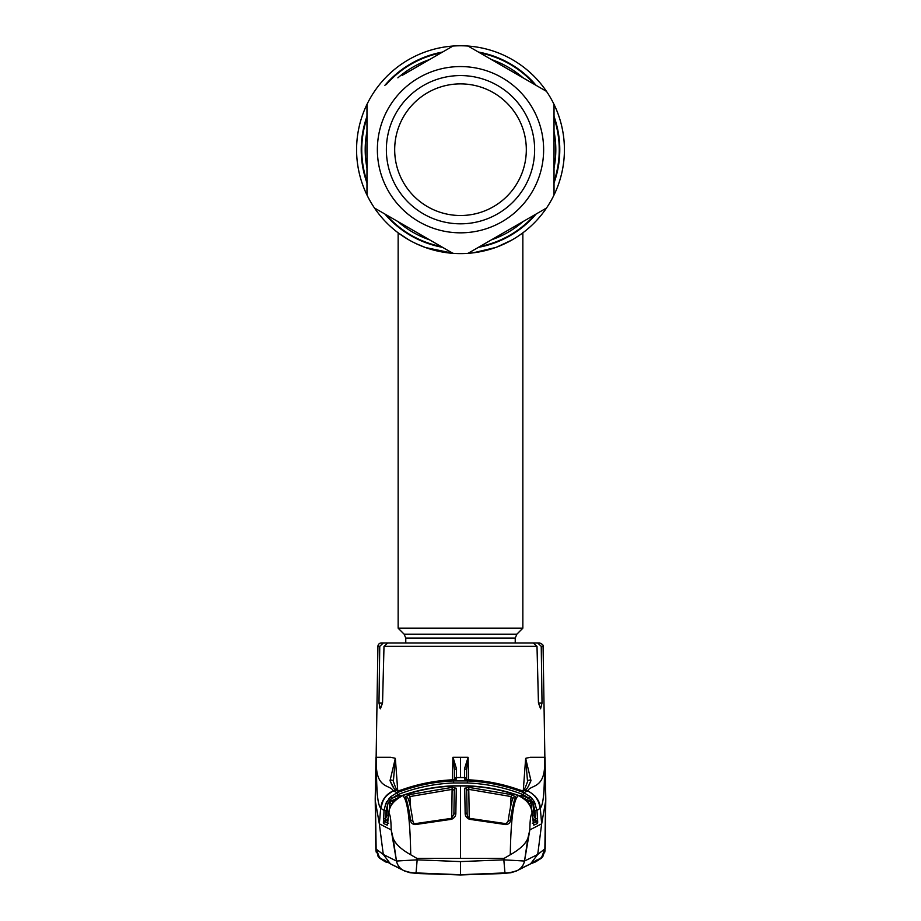<?xml version="1.0" encoding="UTF-8"?>
<svg xmlns="http://www.w3.org/2000/svg" width="921" height="921" viewBox="0 0 921 921"><rect width="100%" height="100%" fill="white"/><g stroke="black" fill="none" stroke-linecap="round" stroke-linejoin="round"><path stroke-width="1.38" d="M554.028 194.987L554.028 104.395A103.923 103.923 0 0 1 452.971 253.344A103.923 103.923 0 0 1 356.577 149.697A103.923 103.923 0 0 1 460.5 45.774A103.923 103.923 0 0 1 521.608 233.75A103.923 103.923 0 0 0 554.028 104.395L554.028 190.048M412.585 241.912L417.351 244.238M420.367 245.55L425.018 247.369M431.465 249.476L432.053 249.649M468.455 253.31L472.231 252.953M474.2 252.711L475.697 252.492M486.76 250.236L489.454 249.499M493.506 248.233L494.899 247.749M496.672 247.116L511.512 240.231M460.5 253.609L455.446 253.494M450.3 253.114L449.126 252.987M441.09 251.778L440.491 251.663M435.863 250.65L434.228 250.236M434.194 250.224L427.494 248.233M423.752 246.897L417.397 244.249M521.597 233.75A103.923 103.923 0 0 1 521.585 233.761A103.923 103.923 0 0 1 517.959 236.283A103.923 103.923 0 0 1 517.947 236.294A103.923 103.923 0 0 1 515.346 237.963A103.923 103.923 0 0 0 517.947 236.294A103.923 103.923 0 0 1 517.947 236.294A103.923 103.923 0 0 0 521.585 233.761A103.923 103.923 0 0 1 521.585 233.761M425.111 62.133L452.971 46.05A103.923 103.923 0 0 0 356.577 149.697A103.923 103.923 0 0 0 495.406 247.576A103.923 103.923 0 0 1 366.972 104.395L366.972 194.987L366.972 104.395A103.923 103.923 0 0 1 452.971 46.05L402.362 75.257M366.972 131.392A95.3 95.3 0 0 0 366.972 168.002M397.884 221.535A95.3 95.3 0 0 0 429.589 239.84M491.411 239.84A95.3 95.3 0 0 0 523.116 221.535M554.028 168.002A95.3 95.3 0 0 0 554.028 131.392M523.116 77.848A95.3 95.3 0 0 0 491.411 59.543M429.589 59.543A95.3 95.3 0 0 0 397.884 77.848M468.029 46.05A103.923 103.923 0 0 1 546.487 91.352L468.029 46.05L546.487 91.352A103.923 103.923 0 0 1 554.028 104.395A103.923 103.923 0 0 0 452.971 46.05A103.923 103.923 0 0 1 468.029 46.05M405.77 642.962L405.77 638.115L404.146 634.189L398.148 628.191L522.852 628.191L522.852 232.829M398.148 628.191L398.148 232.829L408.763 239.817M416.488 243.835L425.525 247.553M425.548 247.553L453.696 253.39M473.003 252.861L495.659 247.484M504.777 243.708L512.226 239.817M374.513 208.042L452.971 253.344L374.513 208.042M468.029 253.344L546.487 208.042L468.029 253.344M386.371 149.697A74.129 74.129 0 0 1 460.5 75.568A74.129 74.129 0 0 1 534.629 149.697A74.129 74.129 0 0 1 460.5 223.826A74.129 74.129 0 0 1 386.371 149.697M394.683 149.697A65.817 65.817 0 0 1 460.5 83.88A65.817 65.817 0 0 1 526.317 149.697A65.817 65.817 0 0 1 460.5 215.514A65.817 65.817 0 0 1 394.683 149.697M402.627 642.962L381.375 642.962A3.465 3.465 0 0 0 377.921 646.358L375.423 801.615L379.325 823.811L383.286 854.469L396.479 861.043L391.172 829.89L379.325 823.811L380.707 808.235C377.909 804.517 376.447 795.548 376.378 760.332L376.39 760.309C375.146 789.447 390.044 784.278 393.255 790.805L397.089 792.716C415.302 785.625 434.136 781.699 453.569 780.939L467.431 780.939C486.967 781.71 505.79 785.636 523.911 792.716L530.484 796.861L529.08 798.334L523.163 794.604C505.203 787.605 486.599 783.725 467.35 782.965L453.65 782.965C434.401 783.725 415.797 787.605 397.837 794.604L390.412 799.416L392.461 801.684M376.39 760.309L376.424 757.269L390.838 757.269L395.351 758.351L397.699 790.218M456.517 768.897A2.084 1.186 -179 0 0 454.56 770.048L453.097 757.58L456.517 768.897L456.436 777.577L460.5 777.531L460.5 757.269L452.89 757.269L452.499 779.834M467.592 779.776L464.575 779.201L464.483 768.897L468.11 757.269L468.501 779.834M523.255 790.955L525.649 758.351L530.162 757.269L544.576 757.269L544.61 760.309C545.854 789.447 530.957 784.278 527.745 790.805L526.847 791.231M542.032 702.999L538.451 702.999L540.581 708.779L542.032 702.999L541.237 646.358L543.079 646.358L545.577 801.615L541.675 823.811L537.714 854.469L530.542 863.875L517.498 870.449A13.861 13.78 62 0 1 517.498 870.46C512.525 872.233 508.346 873.05 504.961 872.912L460.5 874.72L416.039 872.912L417.167 859.834L460.5 861.596L503.833 859.834L504.961 872.912L460.5 874.731L460.5 862.574M538.451 702.999L537.001 646.358L383.999 646.358L382.549 702.999L380.419 708.779L378.968 702.999L379.763 646.358L377.921 646.358M397.089 642.962L383.297 642.962L379.763 646.358M383.999 646.358L387.776 642.962L533.224 642.962L537.001 646.358M379.325 707.155L380.419 708.779M541.237 646.358L537.703 642.962L539.625 642.962C542.457 644.124 543.609 645.264 543.079 646.358M537.703 642.962L523.911 642.962M527.549 781.814L525.649 758.351L530.968 780.628C528.792 786.073 526.893 789.205 525.281 789.999L523.623 791.058L519.513 789.93C503.073 784.036 486.173 780.674 468.789 779.857L467.431 779.765M521.735 791.243L523.347 790.195C523.83 790.92 525.246 787.985 527.606 781.399A2.084 1.854 15.5 0 1 530.968 780.628L528.228 786.546M375.975 757.269L375.215 798.852L375.814 848.886L383.286 854.469M379.498 858.13L385.45 861.906L387.856 862.447L385.45 861.906L378.278 856.599L376.136 848.897L379.59 857.773L387.545 862.263M375.423 801.615L376.136 848.897M410.72 854.757C401.245 849.438 395.385 843.947 393.129 838.283L396.479 861.043L417.167 859.834L416.856 858.36L410.72 854.757C410.156 819.506 407.496 799.785 402.742 795.583C419.354 789.873 436.301 786.707 453.569 786.073L460.5 785.947L460.5 858.36L504.144 858.36L503.833 859.834L524.521 861.043L529.828 829.89C529.978 819.92 530.715 814.463 532.062 813.542C531.739 805.91 527.134 799.923 518.258 795.583C513.504 799.785 510.844 819.506 510.28 854.757C519.755 849.438 525.615 843.947 527.871 838.283L529.828 829.89L541.675 823.811L540.293 808.235C543.091 804.517 544.553 795.548 544.622 760.332L544.61 760.309M393.129 838.283L391.172 829.89C391.022 819.92 390.285 814.463 388.938 813.542C388.674 806.773 393.267 800.786 402.742 795.583L398.425 797.321L391.793 803.734L389.157 809.916L387.188 825.135L383.493 823.466L384.034 810.434L380.707 808.235C381.685 800.13 385.876 794.316 393.255 790.805M388.938 813.542L389.146 809.904L391.747 803.768L389.894 802.663L389.445 808.845M460.5 841.852L460.5 858.36L416.856 858.36M537.703 854.492L524.521 861.043A13.861 13.78 62 0 1 517.498 870.449M383.297 854.492L390.458 863.875L403.502 870.449A13.861 13.78 118 0 0 403.502 870.46C408.475 872.233 412.654 873.05 416.039 872.912L460.5 874.731M544.852 849.208L543.851 853.813M543.551 854.504L541.191 858.015M510.188 872.394A2.084 0.886 84 0 0 510.729 872.774L460.5 874.927L415.958 873.281L410.271 872.774L404.618 871.047M516.382 871.047L510.764 872.774A2.084 0.967 83.9 0 1 510.718 872.774L501.093 873.603L510.764 872.774M410.812 872.394A2.084 0.886 96 0 1 410.271 872.774L460.5 874.95L501.093 873.592M419.907 873.592L460.5 874.95L501.093 873.603M410.236 872.774L404.653 871.059L410.282 872.774A2.084 0.967 96.1 0 1 410.236 872.774L419.907 873.603M380.718 808.085L383.573 799.313M385.853 796.181L392.818 791.001M454.41 779.603L454.56 770.048L454.41 779.603A2.084 2.061 -179.5 0 1 456.436 777.577L455.976 779.442L452.211 779.834C434.77 780.686 417.858 784.047 401.487 789.93L397.377 791.058L395.719 789.999C394.107 789.205 392.208 786.073 390.032 780.628L395.328 758.328L393.44 780.432M393.935 788.249L390.032 780.628A2.084 1.854 -15.5 0 1 393.394 781.399C395.339 787.374 396.755 790.31 397.653 790.195L393.509 790.909C386.106 794.432 381.916 800.268 380.949 808.419M397.377 791.058A2.084 2.061 -56.9 0 1 398.286 790.92M456.425 779.201A2.084 2.061 -179.5 0 0 455.365 779.523M386.095 810.549L385.496 818.769L386.878 815.741L387.718 804.194L386.095 810.549L384.034 810.434L385.841 803.365L390.516 796.861L391.92 798.334L398.862 795.479L402.051 795.548M390.516 796.861L397.089 792.716L397.837 794.604M389.007 798.449L390.412 799.416L387.718 804.194L385.841 803.365M530.484 796.861L531.993 798.449L530.588 799.416L522.138 795.479L518.949 795.548M531.993 798.449L534.238 801.592L532.81 802.571L530.588 799.416L529.897 800.925L524.406 798.565M534.238 801.592L536.966 810.434L537.703 822.131L537.507 823.466L533.812 825.135L531.854 809.904L529.253 803.768L522.575 797.321L518.581 795.433C501.98 789.677 484.93 786.476 467.431 785.832L453.569 785.832C436.013 786.488 418.963 789.688 402.419 795.433L402.419 795.422C418.986 789.677 436.036 786.476 453.569 785.82L467.431 785.832C484.964 786.476 502.014 789.677 518.581 795.422L518.258 795.583C501.795 789.919 484.849 786.753 467.431 786.073L460.5 785.947M533.662 824.986A2.084 1.98 -23.2 0 0 533.512 824.33L532.845 818.85M518.581 795.422L522.575 797.31L527.687 801.661M388.593 823.328L385.036 821.567L388.409 823.409M388.178 818.527L385.036 821.567L384.748 820.991A2.084 1.358 178.9 0 0 383.297 822.131M383.435 818.654L385.496 818.769L384.656 821.751A2.084 2.061 114.3 0 0 383.493 823.466M387.522 824.168A2.084 2.061 114.5 0 0 387.188 825.135M386.878 815.741L388.386 815.833M386.762 801.592L389.894 802.663L391.103 800.925L396.594 798.565M398.862 795.479L399.369 796.769M388.155 818.85L387.488 824.33A2.084 1.98 23.2 0 0 387.338 824.986M388.144 818.861L388.593 813.324M391.747 803.768L393.313 801.661M393.394 801.569L398.425 797.31L402.419 795.422M415.014 824.606C412.217 824.18 410.743 822.729 410.57 820.266C408.855 808.454 407.105 800.694 405.332 796.976L409.338 794.639L452.119 787.374L456.298 788.238L455.849 813.036C455.953 815.833 454.525 817.917 451.578 819.287L415.014 824.606L414.853 823.696C414.369 824.157 413.713 823.351 412.896 821.267L412.896 821.267A2.084 1.312 -7.9 0 1 412.907 821.428M405.332 796.976A2.084 2.003 -25.4 0 1 407.796 798.012L407.796 798.012C409.292 800.556 410.996 808.304 412.896 821.267A2.084 1.312 -7.9 0 0 410.57 820.266M455.849 813.036A2.084 1.301 1 0 0 453.903 814.302L454.306 790.195L452.234 789.366L409.914 796.561L409.338 794.639M456.298 788.238A2.084 2.003 0.9 0 0 454.306 790.195L453.869 814.705M451.727 818.285L452.119 787.374M451.578 819.287L451.474 818.355L414.853 823.696M468.881 787.374L511.662 794.639L515.668 796.976C513.895 800.66 512.145 808.431 510.43 820.266C510.257 822.729 508.772 824.18 505.986 824.606L469.422 819.287C466.475 817.917 465.047 815.833 465.151 813.036L464.702 788.238L468.881 787.374L468.766 789.366L466.694 790.195L467.097 814.302A2.084 1.301 -1 0 0 465.151 813.036M504.144 858.36L510.28 854.757M511.662 794.639L511.086 796.561L468.766 789.366L469.273 818.285M513.02 798.772L511.086 796.561L510.372 807.775M508.093 821.428A2.084 1.312 7.9 0 1 508.104 821.267C510.004 808.304 511.708 800.556 513.204 798.012L513.204 798.012A2.084 2.003 25.4 0 1 515.668 796.976M467.131 814.705L466.694 790.195A2.084 2.003 -0.9 0 0 464.702 788.238M469.422 819.287L469.526 818.355L506.147 823.696L508.104 821.267A2.084 1.312 7.9 0 1 510.43 820.266M506.147 823.696L505.986 824.606M530.554 863.863L535.55 861.906L542.722 856.599L544.864 848.897L541.536 857.624L533.455 862.263M545.071 850.451L544.864 848.897L537.714 854.469M545.577 801.615L544.864 848.897M537.565 818.654L535.504 818.769L534.905 810.549L536.966 810.434L540.293 808.235C540.167 801.362 535.976 795.56 527.745 790.805L523.911 792.716L523.163 794.604M525.603 758.95L525.511 760.147M537.427 799.313L535.147 796.181M527.871 838.283L524.521 861.043M528.539 801.684L529.897 800.925L531.106 802.663L532.81 802.571L534.122 815.741L536.252 820.991A2.084 1.358 -178.9 0 1 537.703 822.131M385.6 818.815L386.198 810.618L387.822 804.263M386.878 801.65L385.945 803.434M385.68 822.2L384.759 821.797M535.055 803.434L534.122 801.65M533.178 804.263L534.802 810.618L535.4 818.815M536.241 821.797L535.216 822.246M522.61 790.932A2.084 2.061 56.9 0 1 523.623 791.058M466.613 779.673L466.44 770.048L466.59 779.673M468.018 757.603L466.44 770.048A2.084 1.186 179 0 0 464.483 768.897M465.635 779.523A2.084 2.061 179.5 0 0 464.575 779.201M535.159 803.365L533.282 804.194L534.905 810.549M537.507 823.466A2.084 2.061 -114.3 0 0 536.344 821.751L536.252 820.991L532.407 823.328M532.591 823.409L536.344 821.751L532.822 818.527M533.812 825.135A2.084 2.061 -114.5 0 0 533.478 824.168M532.614 815.833L534.122 815.741M531.555 808.845L531.106 802.663L529.23 803.722L531.854 809.904L532.062 813.542M521.631 796.769L522.138 795.479M554.028 118.003A98.754 98.754 0 0 1 554.028 181.379M534.71 214.846A98.754 98.754 0 0 1 479.818 246.54M441.182 246.54A98.754 98.754 0 0 1 386.29 214.846M366.972 181.379A98.754 98.754 0 0 1 366.972 118.003M554.028 116.391A99.272 99.272 0 0 1 554.028 182.991M536.103 214.04A99.272 99.272 0 0 1 478.425 247.335M442.575 247.335A99.272 99.272 0 0 1 384.897 214.04M366.972 182.991A99.272 99.272 0 0 1 366.972 116.391M386.29 84.548A98.754 98.754 0 0 1 441.182 52.854M479.818 52.854A98.754 98.754 0 0 1 534.71 84.548M384.897 85.342A99.272 99.272 0 0 1 442.575 52.048M478.425 52.048A99.272 99.272 0 0 1 536.103 85.342M405.77 638.115L515.23 638.115L516.854 634.189L522.852 628.191M404.146 634.189L516.854 634.189M377.368 149.697A83.132 83.132 0 0 0 460.5 232.829A83.132 83.132 0 0 0 543.632 149.697A83.132 83.132 0 0 0 460.5 66.565A83.132 83.132 0 0 0 377.368 149.697M460.5 757.269L468.11 757.269M382.549 702.999L378.968 702.999M396.479 861.043A13.861 13.78 118 0 0 403.502 870.449M455.976 779.442L453.489 779.753M460.5 777.531L464.564 777.577A2.084 2.061 179.5 0 1 466.59 779.603M453.569 780.939L453.65 782.965M467.431 780.939L467.35 782.965M409.914 796.561L410.628 807.775M540.051 808.419C539.084 800.268 534.894 794.432 527.491 790.909L523.37 790.172M467.511 779.753L465.024 779.442M515.23 642.962L515.23 638.115M375.929 850.451L375.215 798.852M384.333 860.041L390.458 863.875M379.061 857.624L377.76 855.793M376.39 852.639L375.975 850.82M535.688 860.663L535.066 860.997M516.543 870.955L517.637 870.345M403.363 870.345L404.457 870.955M529.771 864.243L523.266 867.375M397.734 867.375L391.229 864.243M375.503 783.621L375.699 773.191M452.211 779.834C434.793 780.663 417.892 784.024 401.487 789.919L398.183 790.932L399.277 791.254L397.63 790.172M532.856 818.861L532.407 813.324M527.664 801.604L529.253 803.768M453.903 814.302L451.474 818.355M469.526 818.355C468.582 818.481 467.776 817.134 467.097 814.302M530.542 863.875L536.667 860.041M533.144 862.447L535.55 861.906L541.502 858.13M541.939 857.624L543.24 855.793M544.61 852.639L545.025 850.82M545.785 798.852L545.186 848.886L545.785 798.852L545.025 757.269M468.789 779.834C486.207 780.663 503.108 784.024 519.513 789.919L522.817 790.932L521.712 791.266"/></g></svg>

